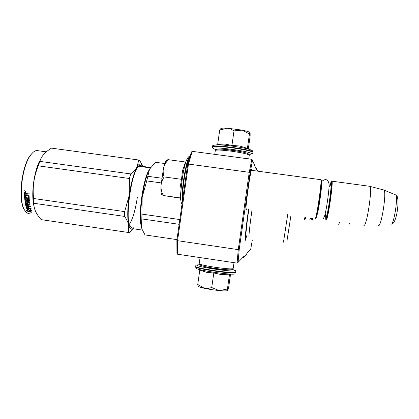 <?xml version="1.0" encoding="UTF-8"?>
<svg xmlns="http://www.w3.org/2000/svg" width="419" height="419" viewBox="0 0 419 419"><rect width="100%" height="100%" fill="white"/><g stroke="black" fill="none" stroke-linecap="round" stroke-linejoin="round"><path stroke-width="0.63" d="M248.603 209.086C246.157 225.605 244.586 241.234 245.408 240.265L246.66 235.797M246.697 208.814L246.121 210.223C244.816 211.192 250.206 171.57 251.735 169.014L251.997 168.826L252.091 170.318M257.554 171.057L256.596 168.627L256.428 169.81L252.547 160.288L250.085 172.843L239.223 249.373L238.06 262.378L244.177 256.124L244.01 257.308L246.681 254.506L246.833 253.411L250.672 249.488L252.322 240.019M256.596 168.627L255.595 167.768M250.085 172.843L249.242 172.309L251.814 159.304L252.547 160.288M238.06 262.378L237.075 263.116L177.588 254.228L177.546 240.695L188.471 164.075L249.242 172.309L238.264 249.64L239.223 249.373M177.588 254.228L176.928 253.254L176.881 240.192L177.546 240.695L238.264 249.64L237.075 263.116M244.01 257.308L243.198 257.915L242.522 257.816M176.881 240.192L187.686 164.384L191.347 152.107L192.253 151.353L251.814 159.304M187.686 164.384L188.471 164.075L192.253 151.353M245.801 236.347L245.204 238.683M315.245 218.482L315.271 218.488C316.308 219.656 321.708 183.365 320.991 179.961L320.708 179.678M315.916 218.011C316.942 219.127 322.18 183.91 321.467 180.589L320.991 179.961M325.594 214.245L325.762 219.399C327.26 220.488 332.958 180.95 331.209 181.537L329.606 186.387M326.113 219.923L326.244 220.033C327.71 221.237 333.377 182.92 331.974 181.197L331.612 181.238M363.875 225.338L363.933 225.349C366.662 226.747 372.517 188.744 369.919 186.376L369.322 186.246M378.457 225.637C381.342 226.909 386.721 192.955 384.055 190.116L383.385 189.87M304.335 219.488L304.985 217.037M304.791 219.147L305.362 217.089M311.71 217.985L311.762 220.132L312.401 218.079M312.061 220.551L312.841 218.142M338.709 224.348L339.772 221.939M348.964 224.553L349.703 223.343M187.953 157.575L186.073 161.294C182.684 170.481 179.625 195.877 181.123 202.089L181.987 204.362M181.123 202.089L180.369 197.967L179.981 188.356L181.542 179.327L182.49 170.722L185.549 162.012L168.417 159.697C165.971 162.263 164.358 164.929 163.588 167.689L163.499 168.05C162.881 170.832 163.096 173.791 164.154 176.928C162.195 179.861 161.132 182.852 160.969 185.905C160.77 191.268 161.121 194.426 162.022 195.38L162.069 195.443M180.427 197.93L163.305 195.521C161.655 192.174 160.875 188.969 160.969 185.905L163.499 168.05M167.087 160.178L166.06 160.98C165.248 162.19 164.426 164.426 163.588 167.689M163.305 195.521L180.421 198.229M167.16 160.121L168.417 159.697M181.542 179.327L164.154 176.928M239.951 151.484L225.286 149.431M225.076 269.59C221.19 269.564 210.401 268.003 206.672 266.934M211.626 289.649L204.357 288.303L207.929 288.481L211.731 287.544L219.127 290.587L211.626 289.649M199.957 264.74L197.15 264.97C193.096 266.348 234.31 272.565 234.834 270.643C235.033 270.355 234.142 269.936 232.157 269.386C236.924 271.329 234.787 269.674 236.033 272.135L236.002 272.214C235.724 274.236 194.248 268.186 195.469 266.306L195.474 266.254M195.416 266.667L196.186 268.249C196.762 270.26 234.053 275.623 234.829 273.801L235.054 273.712M229.937 274.791L221.332 274.602L213.805 272.973L206.771 272.397L199.79 270.093L197.747 284.449L204.357 288.303C200.685 287.465 198.679 286.774 198.334 286.219L197.747 284.449M230.46 274.686L228.664 287.366L227.716 290.477C227.093 290.985 224.338 291.032 219.456 290.618L219.127 290.587M207.164 267.511L207.457 267.568M213.805 272.973L211.731 287.544M222.018 269.768L222.484 269.815M219.456 290.618L227.433 289.005L227.716 290.477M229.481 274.581L227.433 289.005M247.865 148.562L247.419 148.326L249.452 133.954L242.261 130.141L234.006 130.885L230.612 128.963L227.135 128.177C224.134 128.025 222.149 128.104 221.185 128.403L220.698 128.769M252.264 150.62L249.399 149.384C252.217 150.421 253.437 151.217 253.05 151.778L252.997 152.636C252.437 153.076 253.867 154.124 248.572 154.328C250.583 154.302 251.536 154.098 251.431 153.715C251.515 151.379 210.244 145.922 213.7 148.708L216.251 149.803M249.399 149.384C242.769 147.32 224.076 144.696 216.979 144.822L213.695 145.246M241.936 130.079L227.135 128.177L219.708 130.1L217.671 144.414L225.024 144.078L231.937 145.414L239.605 145.995L247.409 148.336L249.41 149.389M250.101 132.713L249.818 132.42C248.797 131.728 246.278 130.974 242.261 130.141M249.818 132.42L250.133 132.786L250.138 136.102L248.336 148.813M219.708 130.1L220.604 128.843M249.991 132.655L249.452 133.954M238.919 150.824L239.38 150.908M231.937 145.414L234.006 130.885M224.039 148.871L224.338 148.892M248.755 158.895L249.268 155.25L249.022 154.925C246.671 153.763 240.705 152.506 231.12 151.159C222.981 150.128 217.833 149.819 215.685 150.232L215.298 150.505M248.284 153.878L248.058 153.653C245.853 152.553 240.291 151.374 231.367 150.117C223.777 149.159 218.975 148.876 216.958 149.274L216.592 149.546M199.287 263.85L200.167 265.018C201.036 265.829 205.834 266.924 214.565 268.301C224.484 269.71 230.246 270.145 231.848 269.616M199.193 263.666L199.193 263.724C200.109 264.578 205.252 265.74 214.622 267.217C225.27 268.726 231.445 269.208 233.147 268.647L234.022 262.661M142.617 166.395L150.452 167.469M133.006 228.722L142.371 230.089M252.076 209.573C249.975 223.772 248.498 237.583 249.085 237.17M155.533 162.279L149.295 169.465C146.425 175.535 144.057 184.779 142.182 197.202L141.837 218.912L179.143 224.312M141.978 214.114L179.819 219.566M141.999 229.146L141.334 226.768L142.004 229.146L144.995 234.918L176.959 239.626M144.995 234.918L145.351 234.97M141.837 218.912L141.334 226.768C140.145 220.09 140.433 210.233 142.182 197.202L146.723 180.903L161.153 182.909M155.376 162.258L164.84 163.546M149.614 168.852L146.723 180.903M147.928 176.305L161.65 178.201M291.011 215.062L286.978 240.768M248.881 209.123C246.786 223.217 245.393 236.892 246.084 236.133M287.696 214.596L283.48 242.156M137.39 197.009C135.389 210.155 132.682 219.289 129.272 224.411M142.748 166.762L140.894 164.049C139.737 163.572 138.422 164.594 136.945 167.097L138.809 160.011L139.862 160.477L142.455 165.961M133.813 227.653L129.576 232.404L128.439 232.482L128.67 224.935C129.932 229.764 131.77 230.497 134.195 227.135M128.67 224.935L128.664 224.903C127.287 218.215 127.465 208.379 129.199 195.395L129.419 178.499L130.691 173.922C133.535 171.654 135.615 169.386 136.929 167.129L136.945 167.097M129.209 195.333C131.184 182.396 133.761 172.995 136.929 167.129M140.768 166.49L140.124 166.034L138.605 166.275M130.094 226.433L131.613 227.067L130.702 226.936M141.732 166.621L140.669 165.615C139.82 165.275 138.872 165.788 137.825 167.155C130.597 175.147 124.81 222.41 130.435 226.93L131.796 227.648M128.664 224.903C128.041 222.295 126.69 219.462 124.605 216.419L124.679 211.621L129.199 195.395M41.821 219.734L41.188 219.64C37.013 214.984 34.615 210.432 33.997 205.98L33.567 198.496L124.679 211.621M33.567 198.496C32.378 187.214 33.949 176.331 38.27 165.84L129.419 178.499M38.27 165.84L39.889 161.378L130.691 173.922M39.889 161.378C41.214 156.418 45.079 152.008 51.485 148.143L138.809 160.011M51.485 148.143L51.757 148.179M41.188 219.64L128.439 232.482M33.85 203.273L124.605 216.419M41.471 157.528L37.93 164.861C33.499 176.268 31.577 193.672 33.541 204.304L34.337 207.834M29.759 211.6L28.492 209.233L26.664 208.453L29.665 208.892L31.818 210.589L30.142 209.919L31.446 212.171L29.759 211.6L29.89 211.155L28.345 208.699M31.011 211.532L29.89 211.155M28.492 209.233L28.644 208.824M26.785 208.149L29.78 208.594M30.577 210.092L30.519 209.594M30.142 209.919L30.288 209.5M28.382 209.186L28.502 208.851L28.015 208.652M27.942 211.029L26.214 210.401L28.513 211.81L31.509 212.25L29.623 211.616L28.351 209.264L26.711 208.568L27.942 211.029L28.078 210.589L27.109 208.735M29.54 211.495L27.963 210.972M28.513 211.81L28.639 211.359M24.402 195.484L24.349 192.913L24.726 192.567L26.057 192.761L26.612 193.431L27.162 192.918L29.089 193.196L29.089 194.138L27.193 193.929L27.041 195.144L28.738 195.385L29.121 195.814L29.236 199.559L25.517 199.13L25.601 199.915L29.424 200.465L29.513 201.235L25.69 200.68L26.167 202.927L26.884 202.922L26.675 201.597L27.005 201.34L29.613 202.021L30.116 204.928L28.125 204.907L28.324 205.755L30.372 206.048L30.529 206.667L26.732 206.117L27.188 207.615L28.094 207.834L27.675 206.488L28.555 206.614L28.969 207.96L31.006 208.253L31.195 208.803L26.455 207.897L25.428 204.252L29.152 204.414L28.649 202.319L27.644 202.288L27.858 203.587L27.544 203.817L25.219 203.205L24.433 196.192L25.318 196.317L25.585 198.297L26.329 198.402L26.229 196.867L27.115 196.993L27.214 198.533L28.246 198.679L28.246 196.176L24.402 195.484L24.59 192.578M26.612 193.431L26.9 192.955M29.32 199.36L25.711 198.868L25.517 199.13M28.125 204.907L28.303 204.566L28.387 204.943M26.732 206.117L26.9 205.75L27.015 206.158M28.654 206.394L27.89 206.284M26.455 207.897L25.627 204.022M27.843 203.493L25.397 202.88L24.637 196.223M25.638 203.545L25.821 203.215M25.219 203.205L25.397 202.88M28.382 198.569L28.288 195.809L24.595 195.28M26.428 204.682L26.565 204.414L26.633 204.692M26.544 205.399L26.392 204.755L27.245 204.781L27.45 205.624L26.544 205.399M27.45 205.624L27.35 205.231M26.13 193.714L26.156 195.013L25.266 194.887L25.245 193.74L26.329 193.541L25.439 193.562M26.156 195.013L26.329 193.541M27.617 205.268L27.424 204.435L26.565 204.414M26.308 198.129L26.434 196.893M27.858 202.204L27.953 201.89L28.995 202.157L29.21 204.168M31.043 208.358L26.617 207.505M27.953 207.4L28.256 207.442L27.963 206.53M30.425 206.263L26.9 205.75M30.089 204.812L28.303 204.566M26.842 202.686L26.868 201.345M25.915 200.717L25.878 200.402L29.477 200.921M29.089 193.939L27.586 193.725M24.988 190.614L25.229 191.918L24.957 191.949L24.988 190.614M25.234 191.912L24.731 190.64M29.267 213.611C27.57 213.549 26.067 212.47 24.763 210.369C17.97 200.942 21.778 165.908 30.896 154.789C32.844 152.202 34.761 150.777 36.631 150.526L38.789 150.819M24.789 210.411L24.433 209.867C17.739 200.57 21.484 166.102 30.467 155.145L32.981 152.443M25.517 191.137L25.543 191.551M28.146 200.727L28.455 201.083M25.538 191.127L25.088 191.179L25.522 191.08M28.665 200.806L29.031 201.167M325.888 214.774L326.155 216.613C327.511 217.388 332.471 182.249 330.706 184.344L330.062 185.889M395.19 194.704L395.777 194.95C398.249 197.401 393.802 225.129 391.116 224.149M189.896 156.973C186.832 159.618 181.987 188.016 182.626 199.879M190.048 156.47L189.76 156.586C186.476 157.429 180.778 192.012 182.296 202.183M199.952 264.735L196.904 264.955C196.27 265.054 195.788 265.505 195.469 266.306L195.411 266.714C194.191 268.61 235.661 274.66 235.944 272.622L236.033 272.135M252.997 152.636L252.987 152.537C253.333 150.17 211.867 144.44 212.459 146.928L212.454 146.98M253.055 152.228L253.045 152.128C253.395 149.745 211.93 144.016 212.517 146.524L212.512 146.577M148.787 170.543C143.209 179.217 138.108 215.282 141.062 225.16M27.544 203.817L27.722 203.493M251.337 170.303L320.938 179.709M321.588 185.669L321.294 185.277M329.077 186.822L330.151 185.769M331.209 181.537L331.858 181.055M331.974 181.197L369.877 186.319M383.998 190.032L369.919 186.376M391.786 223.992C397.018 223.364 400.438 195.605 395.777 194.95L384.055 190.116M184.37 164.725L186.073 161.284C187.529 157.67 188.76 156.098 189.76 156.586L190.006 156.617M166.06 160.98L167.579 159.796M235.813 273.036L235.976 272.544M213.25 148.567L216.246 149.808M216.979 144.822C213.412 145.121 211.925 145.686 212.517 146.524L212.658 147.944M220.211 144.12L216.969 144.822M221.185 128.403L220.19 129.146M248.058 153.653L249.022 154.925M216.958 149.274L215.685 150.232M214.753 154.354L215.303 150.468M200.057 257.585L199.187 263.698M310.835 217.859L309.777 219.76M305.336 217.21L305.503 218.545M321.493 182.218L321.991 181.301C324.468 179.164 328.119 178.101 329.125 184.559C329.203 188.257 327.862 199.601 326.27 208.542C324.992 215.015 324.584 217.052 322.955 218.87M321.583 185.806C320.949 194.966 318.204 211.715 317.288 214.313L317.372 214.146M316.664 215.984L316.853 216.916M150.185 167.878L138.584 166.291M142.539 166.196L142.214 165.311M130.131 226.501L130.435 226.93M33.541 204.304L33.997 205.975M37.93 164.861L39.412 162.593M36.631 150.526L46.32 151.846M24.433 209.867L24.763 210.369M30.467 155.145L30.896 154.789M39.323 162.729L38.82 162.661"/></g></svg>
